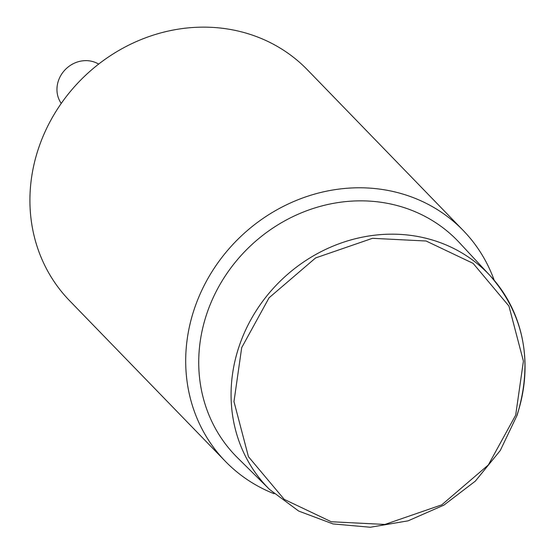 <?xml version="1.0" encoding="UTF-8"?>
<svg xmlns="http://www.w3.org/2000/svg" width="555" height="555" viewBox="0 0 555 555"><rect width="100%" height="100%" fill="white"/><g stroke="black" fill="none" stroke-linecap="round" stroke-linejoin="round"><path stroke-width="0.83" d="M241.702 347.624L233.974 401.619L248.432 456.675L284.257 499.389L331.259 521.749L384.899 524.447L441.787 504.828L488.331 464.958L515.685 415.14L523.414 361.145L508.956 306.089L473.131 263.375L426.129 241.016L372.488 238.31L315.601 257.936L269.057 297.806L241.702 347.624M517.052 414.973A153.603 139.603 135.9 0 0 490.155 275.717L459.394 242.646A154.547 140.464 135.9 0 0 319.59 206.55A154.547 140.464 135.9 0 0 206.994 313.166A154.547 140.464 135.9 0 0 237.547 457.785L269.661 489.545L298.701 511.072L333.021 523.927L370.317 527.25L408.119 520.833L443.924 505.106L475.344 481.123L500.298 450.466L517.142 415.182C533.313 361.659 524.315 315.171 490.155 275.717A153.603 139.603 135.9 0 0 351.204 239.843A153.603 139.603 135.9 0 0 239.288 345.807A153.603 139.603 135.9 0 0 269.654 489.538M463.272 230.533L307.491 69.888A165.737 150.634 135.9 0 0 240.794 31.691A165.737 150.634 135.9 0 0 56.922 109.904A165.737 150.634 135.9 0 0 69.535 300.65L225.316 461.288A165.737 150.634 -44.1 0 1 212.704 270.542A165.737 150.634 -44.1 0 1 396.575 192.335A165.737 150.634 -44.1 0 1 463.272 230.533A165.737 150.634 -44.1 0 1 494.2 280.289M274.101 493.728A165.737 150.634 -44.1 0 1 225.316 461.288M98.637 64.103A27.625 25.107 135.9 0 0 92.102 61.39A27.625 25.107 135.9 0 0 62.576 72.781A27.625 25.107 135.9 0 0 61.251 103.417"/></g></svg>
